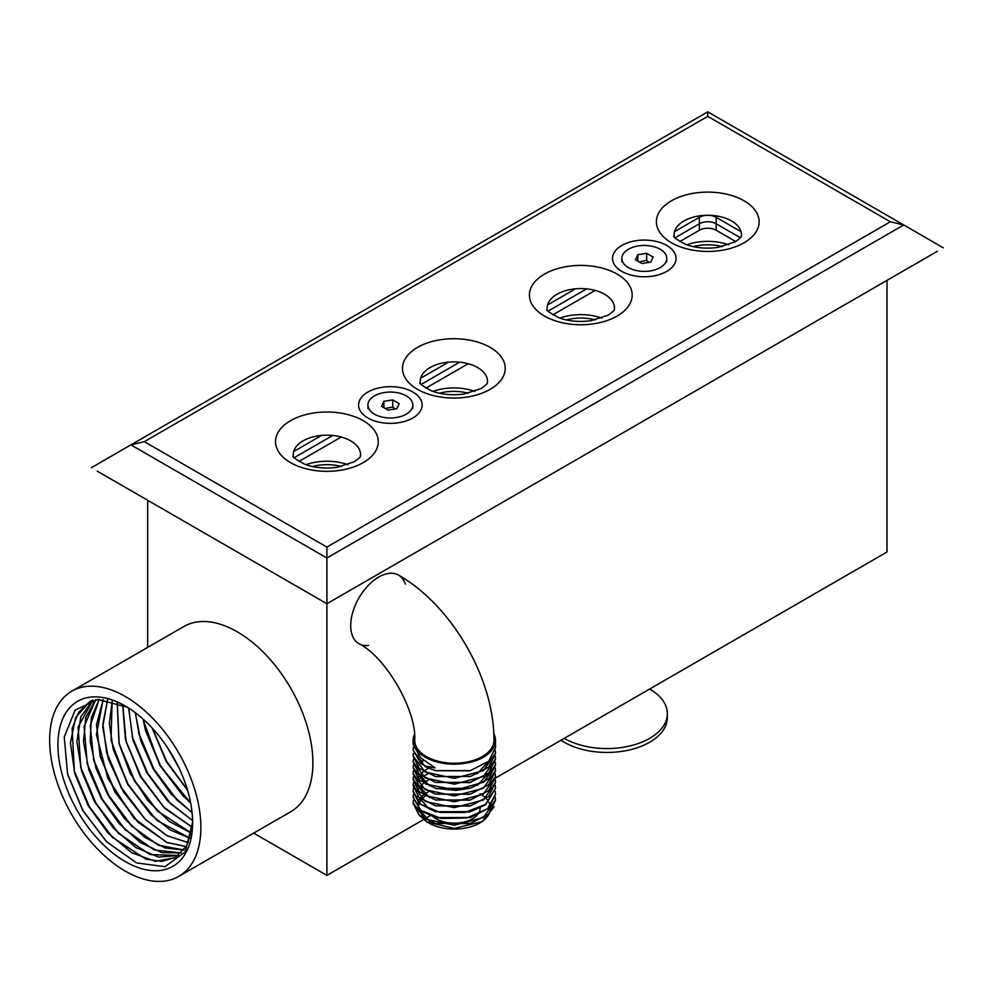 <?xml version="1.0" encoding="UTF-8"?>
<svg xmlns="http://www.w3.org/2000/svg" width="993" height="993" viewBox="0 0 993 993"><rect width="100%" height="100%" fill="white"/><g stroke="black" fill="none" stroke-linecap="round" stroke-linejoin="round"><path stroke-width="1.49" d="M722.196 246.649A33.663 19.438 0 0 0 693.337 246.649M728.713 244.799A39.608 22.864 0 0 0 686.821 244.799A39.608 22.864 0 0 1 728.713 244.799M595.241 319.945A33.663 19.438 0 0 0 566.382 319.945M601.758 318.095A39.608 22.864 0 0 0 559.866 318.095A39.608 22.864 0 0 1 601.758 318.095M468.286 393.24A33.663 19.438 0 0 0 439.427 393.24M474.803 391.391A39.608 22.864 0 0 0 432.911 391.391A39.608 22.864 0 0 1 474.803 391.391M341.331 466.536A33.663 19.438 0 0 0 312.472 466.536M347.848 464.687A39.608 22.864 0 0 0 305.956 464.687A39.608 22.864 0 0 1 347.848 464.687M428.405 791.657L424.21 794.35M423.452 794.946L421.057 797.28M420.126 798.446L418.996 800.209M418.041 802.406L417.817 803.151M417.556 807.756L429.559 821.087M495.507 800.209L488.693 814.061L470.483 823.371L435.517 823.47L469.54 823.619M436.448 817.86L470.483 817.512L435.517 817.611L420.684 810.623L413.138 797.28M428.405 779.927L424.21 782.621M423.452 783.216L421.057 785.55M420.126 786.717L418.996 788.479M418.041 790.676L417.817 791.421M417.556 796.026L429.559 809.357M495.507 788.479L485.639 804.789L470.483 811.641L435.517 811.74L469.54 811.889M495.507 782.621L488.693 796.46L470.483 805.782L435.517 805.882L469.54 806.018M428.405 768.197L424.21 770.878M423.452 771.487L421.057 773.82M420.126 774.987L418.996 776.749M418.041 778.934L417.494 783.837M417.556 784.296L429.559 797.627M495.507 776.749L488.693 790.602L470.483 799.911L435.517 800.01L469.54 800.159M495.507 770.878L488.693 784.731L470.483 794.04L435.517 794.139L469.54 794.288M423.316 759.881L421.057 762.09M420.126 763.245L418.996 765.02M418.041 767.204L417.494 772.107M417.556 772.566L429.559 785.897M436.448 788.529L470.483 788.181L455.936 790.403L435.517 788.281L419.17 780.026L413.138 767.949M477.062 785.575L490.939 770.68M491.026 770.183L490.865 764.895M489.909 762.09L489.239 760.762M495.507 759.149L488.693 773.001L470.483 782.31L435.517 782.41L469.54 782.558M418.041 755.474L417.817 756.219M435.517 776.551L470.483 776.452L435.517 776.551L419.17 768.297L413.138 756.219M477.062 773.832L490.939 758.95M493.757 733.517A41.185 23.782 180 0 1 495.507 740.368L495.507 747.617L488.693 761.271L470.483 770.58L435.517 770.68L469.54 770.829M435.517 823.47L419.17 815.228L413.138 803.337L413.473 800.408M435.517 811.74L419.17 803.498L413.138 791.421M495.507 794.35L488.693 808.203L470.483 817.512M435.517 805.882L419.17 797.627L413.138 785.55M435.517 800.01L419.17 791.756L413.138 779.679M435.517 794.139L419.17 785.897L413.138 773.82M435.517 782.41L419.17 774.168L413.138 762.09M495.507 765.02L488.693 778.872L470.483 788.181M495.222 750.547L495.507 753.476L488.693 767.13L470.483 776.452M413.423 747.419L413.138 750.162L420.858 763.443L425.203 766.05L435.033 767.85L420.858 757.969L413.138 744.688L413.138 740.368A41.185 23.782 180 0 1 414.453 734.41M435.517 770.68L425.203 766.633L413.138 750.348M495.259 750.348L495.507 753.091L483.442 770.642L454.322 778.338L425.203 772.107L413.138 756.021L413.423 753.29M495.259 756.219L495.507 758.962L483.442 776.501L454.322 784.209L425.203 777.966L413.138 761.892L413.423 759.149M495.259 762.09L495.507 764.821L484.013 782.025L455.936 790.018L425.774 784.147L413.138 767.75L413.423 765.02M495.259 767.949L495.507 770.692L483.442 788.231L454.322 795.939L425.203 789.708L413.138 773.621L413.423 770.878M495.259 773.82L495.507 776.551L483.442 794.102L454.322 801.798L425.203 795.567L413.138 779.493L413.423 776.749M495.259 779.679L495.507 782.422L483.442 799.973L454.322 807.669L425.203 801.438L413.138 785.351L413.423 782.621M495.259 785.55L495.507 788.281L485.639 804.392L464.712 812.522L440.06 812.398L420.523 804.243L413.138 791.222L413.423 788.479M413.473 788.281L414.429 785.55M418.041 780.424L418.798 779.679M420.126 778.512L422.521 776.749M422.819 776.551L427.846 773.82M495.259 791.421L495.507 794.152L487.563 808.786L466.784 817.996L441.202 818.468L420.684 810.238L413.138 797.081L413.423 794.35M495.259 797.28L495.507 800.023L483.442 817.562L454.322 825.27L425.203 819.039L413.138 802.952L413.423 800.209M419.356 815.39L427.151 822.018L454.322 828.398L482.213 821.608L494.117 806.788M427.151 822.018L428.839 822.998L427.151 822.018M420.858 763.443L423.639 760.117M428.008 822.502A36.046 20.803 180 0 1 421.951 817.425M418.661 811.306A36.046 20.803 180 0 1 418.289 808.525M418.636 805.373A36.046 20.803 180 0 1 419.232 803.548M420.039 801.86A36.046 20.803 180 0 1 421.591 799.576M422.373 798.645A36.046 20.803 180 0 1 425.24 795.989M480.066 793.717A36.046 20.803 180 0 1 481.63 794.698M482.3 795.17A36.046 20.803 180 0 1 485.304 797.652M486.16 798.533A36.046 20.803 180 0 1 487.873 800.681M488.804 802.22A36.046 20.803 180 0 1 489.549 803.896M490.257 806.651A36.046 20.803 180 0 1 489.437 812.957M489.152 813.627A36.046 20.803 180 0 1 480.947 822.303M482.213 821.608L479.805 822.998A36.046 20.803 180 0 1 428.839 822.998M495.507 740.368A41.185 23.782 180 0 1 470.086 762.339A41.185 23.782 180 0 1 425.203 757.187A41.185 23.782 180 0 1 413.138 740.368M405.355 584.083A39.608 22.864 120 0 0 398.516 575.108A39.608 22.864 120 0 0 367.993 585.721A39.608 22.864 120 0 0 350.703 625.578A39.608 22.864 120 0 0 358.907 643.7C385.632 656.658 416.861 710.752 414.714 740.368A39.608 22.864 0 0 0 426.32 756.542A39.608 22.864 0 0 0 469.478 761.494A39.608 22.864 0 0 0 493.931 740.368C494.39 678.951 451.927 605.42 398.516 575.108A39.608 22.864 120 0 0 367.993 585.721A39.608 22.864 120 0 0 350.703 625.578A39.608 22.864 120 0 0 358.907 643.7A39.608 22.864 120 0 0 368.589 645.4M433.507 817.028A25.744 14.858 0 0 0 436.113 818.791A25.744 14.858 0 0 0 477 815.315M477.583 814.645A25.744 14.858 0 0 0 480.066 808.277M147.672 647.386L147.672 500.273M253.699 833.127L326.896 875.379L423.527 819.585M423.862 819.399L424.495 819.039M425.265 818.592L430.068 815.824M495.47 778.053L886.997 552.009L886.997 280.374M326.896 875.379L326.896 603.744L937.404 251.266M178.728 876.409L290.75 811.728A106.934 61.74 -120 0 0 312.894 762.785A106.934 61.74 -120 0 0 266.223 655.169A106.934 61.74 -120 0 0 183.817 626.521L71.794 691.19A106.934 61.74 -120 0 0 71.794 814.67A106.934 61.74 -120 0 0 178.728 876.409A106.934 61.74 -120 0 0 200.871 827.454A106.934 61.74 -120 0 0 154.2 719.838A106.934 61.74 -120 0 0 71.794 691.19M649.658 689.043A60.399 34.867 180 0 1 667.346 713.694L667.346 717.579A60.399 34.867 180 0 1 627.849 750.298A60.399 34.867 180 0 1 561.008 740.219M667.346 713.694A60.399 34.867 180 0 1 630.058 745.917A60.399 34.867 180 0 1 564.235 738.358M192.617 822.688A95.254 54.987 60 0 1 125.267 861.576A95.254 54.987 60 0 1 57.917 744.911A95.254 54.987 60 0 1 125.267 706.035A95.254 54.987 60 0 1 192.617 822.688M127.191 707.177L97.81 699.444L75.12 710.119L64.235 737.017L67.623 774.267L82.742 810.499L106.499 841.692L136.637 862.929L164.962 866.678L185.132 852.019L192.617 822.055M106.896 842.089L82.965 810.536L67.474 773.696M112.842 837.819L89.358 806.664L74.065 770.407M119.309 834.095L95.825 802.94L80.532 766.683M125.776 830.371L102.291 799.204L86.999 762.934M132.243 826.635L108.758 795.467L93.454 759.198M138.71 822.899L115.213 791.731L99.921 755.462M145.177 819.163L121.68 787.995L106.388 751.726M151.631 815.427L128.147 784.271L112.867 748.002M158.11 811.691L134.626 780.535L119.334 744.278M164.577 807.967L141.093 776.811L125.788 740.53M171.044 804.231L147.547 773.075L132.255 736.794M177.511 800.495L154.014 769.327L138.722 733.057M190.693 803.114L188.298 800.954M183.966 796.758L160.481 765.603L145.189 729.334M187.478 789.931L166.551 761.184L152.438 728.328M177.462 764.796L168.947 749.827M89.693 701.666L78.621 712.329L72.104 728.477L74.376 771.611L89.06 806.85L111.961 836.95L145.81 859.106L161.76 861.428L175.376 857.53M93.032 700.015L78.112 727.075L80.843 767.874L95.527 803.126L118.428 833.226L150.017 854.588L178.479 855.445M95.738 699.606L84.082 726.504L87.31 764.138L101.994 799.39L124.895 829.49L154.2 849.958L181.334 852.925M103.198 699.506L96.495 724.816L100.243 756.678L114.927 791.918L137.816 822.018L166.998 842.436L186.274 846.545M99.238 699.382L90.239 725.672L93.776 760.402L108.46 795.654L131.361 825.754L158.346 845.217L183.941 849.971M107.529 700.04L102.862 724.034L106.71 752.942L121.394 788.181L145.412 819.399L167.06 835.634L188.322 842.623M112.234 701.07L109.342 723.363L113.177 749.206L127.774 784.309L150.75 814.558L170.399 830.111L190.06 838.154M117.298 702.672L119.16 743.596L134.328 780.721L157.217 810.822L191.438 833.09M122.784 704.943L126.111 741.746L140.795 776.985L163.684 807.086L192.406 827.318M128.755 708.146L132.578 738.01L147.262 773.249L170.151 803.349L192.592 820.516M135.396 712.763L139.045 734.274L153.729 769.525L176.617 799.626L192.071 812.497M143.029 719.044L145.512 730.538L160.196 765.789L183.084 795.889L190.631 802.778M152.363 728.254L166.278 761.395L187.528 790.093M167.519 747.63L178.641 767.204M166.998 746.848L179.05 768.048M152.165 728.03L166.154 761.457L187.603 790.366M142.868 718.907L159.712 765.231L190.668 802.977M135.271 712.664L140.795 740.753L153.27 769.004L171.106 793.978L192.083 812.659M128.643 708.071L132.963 739.946L146.827 772.777L167.879 801.214L192.592 820.652M122.673 704.906L125.478 739.822L140.46 776.687L164.453 808.029L192.394 827.43M117.199 702.634L119.036 743.67L130.17 773.324L147.609 800.346L168.984 821.211L191.413 833.189M112.135 701.046L111.017 740.281L127.65 784.371L156.844 820.379L190.023 838.241M107.455 700.028L102.751 726.876L108.423 759.273L123.455 791.918L145.301 819.461L166.985 835.721L188.285 842.697M103.123 699.494L96.445 734.659L107.852 778.388L133.894 818.133L166.874 842.511L186.237 846.607M99.163 699.382L91.306 717.703L90.214 741.548L95.998 768.309L107.952 795.058L124.758 818.877L144.494 837.161L164.975 847.935L183.891 850.02M95.676 699.618L85.845 717.405L83.499 741.883L88.886 770.059L101.311 798.459L119.172 823.619L140.236 842.449L161.847 852.639L181.285 852.975M192.394 827.554L186.684 845.837L175.314 857.567L155.33 861.303L131.672 852.702L108.014 833.053L88.017 805.298L74.798 773.646L70.416 742.876L75.605 717.616L89.643 701.703L92.994 700.028L80.83 716.809L76.883 741.697L81.649 771.263L94.409 801.438L113.351 828.075L135.78 847.513L158.545 857.083L178.43 855.494M707.761 116.355L707.761 111.824L130.915 444.864L144.308 441.662L130.915 444.864L91.319 467.728L130.915 444.864L326.896 558.016L326.896 603.744L326.896 547.081L326.896 558.016L903.742 224.977L707.761 111.824L707.761 116.355L144.308 441.662L326.896 547.081L890.361 221.774L903.742 224.977L943.35 247.84L903.742 224.977L890.361 221.774L707.761 116.355M97.252 471.166L326.896 603.744M360.459 456.135L360.459 456.122A33.663 19.438 0 0 0 326.896 435.17A33.663 19.438 0 0 0 293.345 456.122M487.414 382.839L487.414 382.826A33.663 19.438 0 0 0 453.851 361.874A33.663 19.438 0 0 0 420.3 382.826L420.3 382.839M614.369 309.543L614.369 309.531A33.663 19.438 0 0 0 580.818 288.566A33.663 19.438 0 0 0 547.255 309.531L547.255 309.543M741.324 236.247L741.324 236.235A33.663 19.438 0 0 0 707.773 215.27A33.663 19.438 0 0 0 674.21 236.235L674.21 236.247M735.726 241.547L716.164 230.252L716.164 223.785L740.381 237.761L716.164 223.785L716.164 217.318L741.014 231.667L716.164 217.318A11.879 6.864 0 0 0 699.37 217.318L674.52 231.667L699.37 217.318L699.37 215.891M575.53 288.814L547.565 304.963L575.53 288.814M448.575 362.11L420.61 378.259L448.575 362.11M321.62 435.406L293.655 451.554L321.62 435.406M716.164 230.252A11.879 6.864 0 0 0 699.37 230.252L679.808 241.547M595.155 290.428L552.853 314.843M468.187 363.723L425.898 388.139M341.232 437.019L298.943 461.435M699.37 230.252L699.37 223.785A11.879 6.864 0 0 1 716.164 223.785A11.879 6.864 0 0 0 699.37 223.785L675.153 237.761L699.37 223.785L699.37 217.318A11.879 6.864 0 0 1 716.164 217.318L716.164 215.891M586.64 288.864L548.198 311.057L586.64 288.864M459.685 362.16L421.243 384.353L459.685 362.16M332.729 435.455L294.288 457.661L332.729 435.455M660.171 267.589A22.454 12.971 180 0 1 635.694 270.406A22.454 12.971 180 0 1 621.829 258.428A22.454 12.971 180 0 1 644.283 245.457A22.454 12.971 180 0 1 666.75 258.428A22.454 12.971 180 0 1 660.171 267.589M635.458 259.794L637.816 254.692L646.654 253.327L653.121 257.05L650.75 262.152L641.925 263.517L635.458 259.794M649.124 262.413L646.654 260.439L639.07 261.879M646.654 253.327L646.654 260.439M637.816 254.692L637.816 261.159M406.261 414.18A22.454 12.971 180 0 1 381.784 416.998A22.454 12.971 180 0 1 367.919 405.02A22.454 12.971 180 0 1 390.373 392.049A22.454 12.971 180 0 1 412.827 405.02A22.454 12.971 180 0 1 406.261 414.18M381.548 406.385L383.906 401.284L392.744 399.918L399.211 403.654L396.84 408.756L388.015 410.121L381.548 406.385M395.214 409.004L392.744 407.031L385.16 408.471M392.744 399.918L392.744 407.031M383.906 401.284L383.906 407.751M412.84 417.991A31.776 18.346 0 0 0 398.603 387.295A31.776 18.346 0 0 0 359.689 409.761A31.776 18.346 0 0 0 412.84 417.991M744.092 242.751A51.375 29.666 0 0 0 721.067 193.126A51.375 29.666 0 0 0 658.136 229.457A51.375 29.666 0 0 0 744.092 242.751M490.182 389.343A51.375 29.666 0 0 0 467.157 339.718A51.375 29.666 0 0 0 404.225 376.049A51.375 29.666 0 0 0 490.182 389.343M363.227 462.639A51.375 29.666 0 0 0 340.202 413.014A51.375 29.666 0 0 0 277.27 449.345A51.375 29.666 0 0 0 363.227 462.639M617.137 316.047A51.375 29.666 0 0 0 594.112 266.422A51.375 29.666 0 0 0 531.181 302.753A51.375 29.666 0 0 0 617.137 316.047M666.75 271.399A31.776 18.346 0 0 0 652.513 240.703A31.776 18.346 0 0 0 613.6 263.17A31.776 18.346 0 0 0 666.75 271.399M468.671 823.867L470.483 823.371M437.33 818.095L435.517 817.611M468.671 812.137L470.483 811.641M468.671 806.266L470.483 805.782M468.671 800.408L470.483 799.911M468.671 794.537L470.483 794.04M437.33 788.777L435.517 788.281M468.671 782.807L470.483 782.31M468.671 771.077L470.483 770.58M903.742 224.977L707.761 111.824L130.915 444.864M360.459 456.122C359.379 456.445 363.587 454.993 354.315 461.757L337.136 467.306C325.245 468.87 314.471 467.864 304.801 464.265C295.194 459.014 291.383 456.308 293.332 456.122L293.345 456.135M487.414 382.826C486.334 383.149 490.542 381.697 481.27 388.462L464.091 394.01C452.2 395.574 441.426 394.569 431.756 390.969C422.162 385.718 418.338 383 420.3 382.826M614.369 309.531C613.289 309.853 617.497 308.401 608.225 315.166L591.046 320.714C579.155 322.278 568.381 321.273 558.711 317.673C549.117 312.423 545.294 309.704 547.255 309.531M741.324 236.235C740.244 236.557 744.465 235.105 735.18 241.87L718.001 247.418C706.11 248.982 695.336 247.965 685.666 244.377C676.072 239.127 672.249 236.408 674.21 236.235M621.829 258.428L621.829 261.817M666.75 258.428L666.75 261.817M367.919 405.02L367.919 408.408M412.827 405.02L412.827 408.408"/></g></svg>
